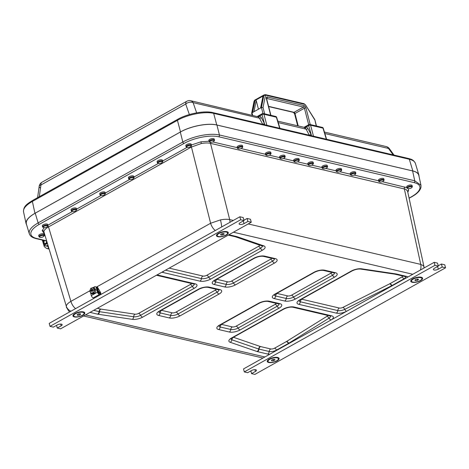 <?xml version="1.0" encoding="UTF-8"?>
<svg xmlns="http://www.w3.org/2000/svg" width="469" height="469" viewBox="0 0 469 469"><rect width="100%" height="100%" fill="white"/><g stroke="black" fill="none" stroke-linecap="round" stroke-linejoin="round"><path stroke-width="0.7" d="M312.958 164.285L313.31 163.781A2.785 1.032 165.5 0 0 313.433 163.323A2.785 1.032 165.5 0 0 310.478 163.019A2.785 1.032 165.5 0 0 308.045 164.719A2.785 1.032 165.5 0 0 308.373 165.059L308.924 165.328A2.269 0.844 -14.5 0 1 310.648 163.663A2.269 0.844 -14.5 0 1 312.958 164.285A2.269 0.844 -14.5 0 1 311.293 165.235A2.269 0.844 -14.5 0 1 309.182 165.416A2.269 0.844 -14.5 0 1 308.924 165.328M308.045 164.719L307.775 163.675A2.785 1.032 -14.5 0 1 309.405 162.239A2.785 1.032 -14.5 0 1 312.518 161.834A2.785 1.032 -14.5 0 1 313.163 162.286L313.433 163.323M327.086 167.603L327.444 167.099A2.785 1.032 165.5 0 0 327.561 166.636A2.785 1.032 165.5 0 0 324.612 166.337A2.785 1.032 165.5 0 0 322.174 168.031A2.785 1.032 165.5 0 0 322.502 168.371L323.059 168.641A2.269 0.844 -14.5 0 1 324.777 166.982A2.269 0.844 -14.5 0 1 327.086 167.603A2.269 0.844 -14.5 0 1 325.422 168.547A2.269 0.844 -14.5 0 1 323.317 168.729A2.269 0.844 -14.5 0 1 323.059 168.641M322.174 168.031L321.904 166.993A2.785 1.032 -14.5 0 1 323.54 165.551A2.785 1.032 -14.5 0 1 326.653 165.147A2.785 1.032 -14.5 0 1 327.292 165.598L327.561 166.636M341.221 170.915L341.573 170.411A2.785 1.032 165.5 0 0 341.696 169.954A2.785 1.032 165.5 0 0 338.741 169.649A2.785 1.032 165.5 0 0 336.308 171.343A2.785 1.032 165.5 0 0 336.636 171.689L337.188 171.959A2.269 0.844 -14.5 0 1 338.911 170.294A2.269 0.844 -14.5 0 1 341.221 170.915A2.269 0.844 -14.5 0 1 339.556 171.865A2.269 0.844 -14.5 0 1 337.446 172.047A2.269 0.844 -14.5 0 1 337.188 171.959M336.308 171.343L336.039 170.306A2.785 1.032 -14.5 0 1 337.668 168.863A2.785 1.032 -14.5 0 1 340.781 168.465A2.785 1.032 -14.5 0 1 341.426 168.91L341.696 169.954M355.35 174.228L355.701 173.723A2.785 1.032 165.5 0 0 355.824 173.266A2.785 1.032 165.5 0 0 352.876 172.961A2.785 1.032 165.5 0 0 350.437 174.661A2.785 1.032 165.5 0 0 350.765 175.001L351.322 175.271A2.269 0.844 -14.5 0 1 353.04 173.606A2.269 0.844 -14.5 0 1 355.35 174.228A2.269 0.844 -14.5 0 1 353.685 175.177A2.269 0.844 -14.5 0 1 351.58 175.359A2.269 0.844 -14.5 0 1 351.322 175.271M350.437 174.661L350.167 173.618A2.785 1.032 -14.5 0 1 351.803 172.182A2.785 1.032 -14.5 0 1 354.91 171.777A2.785 1.032 -14.5 0 1 355.555 172.223L355.824 173.266M383.613 180.858L383.964 180.354A2.785 1.032 165.5 0 0 384.088 179.891A2.785 1.032 165.5 0 0 381.133 179.592A2.785 1.032 165.5 0 0 378.7 181.286A2.785 1.032 165.5 0 0 379.028 181.626L379.585 181.896A2.269 0.844 -14.5 0 1 381.303 180.237A2.269 0.844 -14.5 0 1 383.613 180.858A2.269 0.844 -14.5 0 1 381.948 181.802A2.269 0.844 -14.5 0 1 379.837 181.984A2.269 0.844 -14.5 0 1 379.585 181.896M378.7 181.286L378.43 180.248A2.785 1.032 -14.5 0 1 380.06 178.806A2.785 1.032 -14.5 0 1 383.173 178.402A2.785 1.032 -14.5 0 1 383.818 178.853L384.088 179.891M411.876 187.483L412.228 186.979A2.785 1.032 165.5 0 0 412.351 186.521A2.785 1.032 165.5 0 0 409.396 186.216A2.785 1.032 165.5 0 0 406.963 187.917A2.785 1.032 165.5 0 0 407.291 188.257L407.842 188.526A2.269 0.844 -14.5 0 1 409.566 186.861A2.269 0.844 -14.5 0 1 411.876 187.483A2.269 0.844 -14.5 0 1 410.211 188.432A2.269 0.844 -14.5 0 1 408.1 188.614A2.269 0.844 -14.5 0 1 407.842 188.526M406.963 187.917L406.693 186.873A2.785 1.032 -14.5 0 1 408.323 185.437A2.785 1.032 -14.5 0 1 411.436 185.032A2.785 1.032 -14.5 0 1 412.081 185.478L412.351 186.521M408.728 196.493A2.785 1.032 165.5 0 0 408.739 196.247A2.785 1.032 165.5 0 0 408.634 196.065M408.423 195.098A2.785 1.032 -14.5 0 1 408.47 195.21L408.739 196.247M43.893 236.218L44.244 235.714A2.785 1.032 165.5 0 0 44.367 235.256A2.785 1.032 165.5 0 0 41.413 234.951A2.785 1.032 165.5 0 0 38.98 236.652A2.785 1.032 165.5 0 0 39.308 236.992L39.859 237.261A2.269 0.844 -14.5 0 1 41.583 235.596A2.269 0.844 -14.5 0 1 43.893 236.218A2.269 0.844 -14.5 0 1 42.228 237.167A2.269 0.844 -14.5 0 1 40.117 237.349A2.269 0.844 -14.5 0 1 39.859 237.261M38.98 236.652L38.71 235.608A2.785 1.032 -14.5 0 1 40.34 234.172A2.785 1.032 -14.5 0 1 43.453 233.767A2.785 1.032 -14.5 0 1 44.098 234.213L44.367 235.256M47.498 226.492L47.856 225.988A2.785 1.032 165.5 0 0 47.979 225.53A2.785 1.032 165.5 0 0 45.024 225.226A2.785 1.032 165.5 0 0 42.591 226.92A2.785 1.032 165.5 0 0 42.919 227.266L43.47 227.529A2.269 0.844 -14.5 0 1 45.188 225.87A2.269 0.844 -14.5 0 1 47.498 226.492A2.269 0.844 -14.5 0 1 45.833 227.436A2.269 0.844 -14.5 0 1 43.728 227.617A2.269 0.844 -14.5 0 1 43.47 227.529M42.591 226.92L42.321 225.882A2.785 1.032 -14.5 0 1 43.951 224.44A2.785 1.032 -14.5 0 1 47.064 224.035A2.785 1.032 -14.5 0 1 47.709 224.487L47.979 225.53M76.201 210.446L76.553 209.942A2.785 1.032 165.5 0 0 76.676 209.485A2.785 1.032 165.5 0 0 73.721 209.18A2.785 1.032 165.5 0 0 71.288 210.874A2.785 1.032 165.5 0 0 71.616 211.22L72.173 211.484A2.269 0.844 -14.5 0 1 73.891 209.825A2.269 0.844 -14.5 0 1 76.201 210.446A2.269 0.844 -14.5 0 1 74.536 211.39A2.269 0.844 -14.5 0 1 72.425 211.572A2.269 0.844 -14.5 0 1 72.173 211.484M71.288 210.874L71.018 209.836A2.785 1.032 -14.5 0 1 72.648 208.394A2.785 1.032 -14.5 0 1 75.761 207.99A2.785 1.032 -14.5 0 1 76.406 208.441L76.676 209.485M104.898 194.401L105.255 193.896A2.785 1.032 165.5 0 0 105.373 193.439A2.785 1.032 165.5 0 0 102.424 193.134A2.785 1.032 165.5 0 0 99.991 194.828A2.785 1.032 165.5 0 0 100.313 195.174L100.87 195.438A2.269 0.844 -14.5 0 1 102.588 193.779A2.269 0.844 -14.5 0 1 104.898 194.401A2.269 0.844 -14.5 0 1 103.233 195.344A2.269 0.844 -14.5 0 1 101.128 195.526A2.269 0.844 -14.5 0 1 100.87 195.438M99.991 194.828L99.721 193.791A2.785 1.032 -14.5 0 1 101.351 192.349A2.785 1.032 -14.5 0 1 104.464 191.944A2.785 1.032 -14.5 0 1 105.109 192.396L105.373 193.439M133.601 178.355L133.952 177.851A2.785 1.032 165.5 0 0 134.075 177.393A2.785 1.032 165.5 0 0 131.121 177.089A2.785 1.032 165.5 0 0 128.688 178.783A2.785 1.032 165.5 0 0 129.016 179.123L129.573 179.393A2.269 0.844 -14.5 0 1 131.291 177.733A2.269 0.844 -14.5 0 1 133.601 178.355A2.269 0.844 -14.5 0 1 131.936 179.299A2.269 0.844 -14.5 0 1 129.825 179.48A2.269 0.844 -14.5 0 1 129.573 179.393M128.688 178.783L128.418 177.745A2.785 1.032 -14.5 0 1 130.048 176.303A2.785 1.032 -14.5 0 1 133.161 175.898A2.785 1.032 -14.5 0 1 133.806 176.35L134.075 177.393M162.297 162.309L162.655 161.805A2.785 1.032 165.5 0 0 162.772 161.348A2.785 1.032 165.5 0 0 159.823 161.043A2.785 1.032 165.5 0 0 157.385 162.737A2.785 1.032 165.5 0 0 157.713 163.077L158.27 163.347A2.269 0.844 -14.5 0 1 159.988 161.688A2.269 0.844 -14.5 0 1 162.297 162.309A2.269 0.844 -14.5 0 1 160.633 163.253A2.269 0.844 -14.5 0 1 158.528 163.435A2.269 0.844 -14.5 0 1 158.27 163.347M157.385 162.737L157.121 161.699A2.785 1.032 -14.5 0 1 158.751 160.257A2.785 1.032 -14.5 0 1 161.864 159.853A2.785 1.032 -14.5 0 1 162.503 160.304L162.772 161.348M191 146.264L191.352 145.759A2.785 1.032 165.5 0 0 191.475 145.302A2.785 1.032 165.5 0 0 188.52 144.997A2.785 1.032 165.5 0 0 186.087 146.691A2.785 1.032 165.5 0 0 186.416 147.032L186.967 147.301A2.269 0.844 -14.5 0 1 188.69 145.642A2.269 0.844 -14.5 0 1 191 146.264A2.269 0.844 -14.5 0 1 189.335 147.207A2.269 0.844 -14.5 0 1 187.225 147.389A2.269 0.844 -14.5 0 1 186.967 147.301M186.087 146.691L185.818 145.654A2.785 1.032 -14.5 0 1 187.448 144.212A2.785 1.032 -14.5 0 1 190.561 143.807A2.785 1.032 -14.5 0 1 191.205 144.259L191.475 145.302M214.04 141.093L214.392 140.589A2.785 1.032 165.5 0 0 214.515 140.125A2.785 1.032 165.5 0 0 211.56 139.826A2.785 1.032 165.5 0 0 209.127 141.521A2.785 1.032 165.5 0 0 209.455 141.861L210.012 142.13A2.269 0.844 -14.5 0 1 211.73 140.471A2.269 0.844 -14.5 0 1 214.04 141.093A2.269 0.844 -14.5 0 1 212.375 142.037A2.269 0.844 -14.5 0 1 210.264 142.218A2.269 0.844 -14.5 0 1 210.012 142.13M209.127 141.521L208.857 140.483A2.785 1.032 -14.5 0 1 210.487 139.041A2.785 1.032 -14.5 0 1 213.6 138.636A2.785 1.032 -14.5 0 1 214.245 139.088L214.515 140.125M242.303 147.717L242.655 147.213A2.785 1.032 165.5 0 0 242.778 146.756A2.785 1.032 165.5 0 0 239.823 146.451A2.785 1.032 165.5 0 0 237.39 148.151A2.785 1.032 165.5 0 0 237.719 148.491L238.27 148.761A2.269 0.844 -14.5 0 1 239.993 147.096A2.269 0.844 -14.5 0 1 242.303 147.717A2.269 0.844 -14.5 0 1 240.638 148.667A2.269 0.844 -14.5 0 1 238.528 148.849A2.269 0.844 -14.5 0 1 238.27 148.761M237.39 148.151L237.121 147.108A2.785 1.032 -14.5 0 1 238.75 145.671A2.785 1.032 -14.5 0 1 241.863 145.267A2.785 1.032 -14.5 0 1 242.508 145.712L242.778 146.756M270.56 154.348L270.918 153.844A2.785 1.032 165.5 0 0 271.041 153.381A2.785 1.032 165.5 0 0 268.086 153.082A2.785 1.032 165.5 0 0 265.653 154.776A2.785 1.032 165.5 0 0 265.982 155.116L266.533 155.386A2.269 0.844 -14.5 0 1 268.25 153.726A2.269 0.844 -14.5 0 1 270.56 154.348A2.269 0.844 -14.5 0 1 268.895 155.292A2.269 0.844 -14.5 0 1 266.791 155.474A2.269 0.844 -14.5 0 1 266.533 155.386M265.653 154.776L265.384 153.738A2.785 1.032 -14.5 0 1 267.013 152.296A2.785 1.032 -14.5 0 1 270.126 151.892A2.785 1.032 -14.5 0 1 270.771 152.343L271.041 153.381M284.695 157.66L285.046 157.156A2.785 1.032 165.5 0 0 285.17 156.699A2.785 1.032 165.5 0 0 282.215 156.394A2.785 1.032 165.5 0 0 279.782 158.088A2.785 1.032 165.5 0 0 280.11 158.434L280.667 158.704A2.269 0.844 -14.5 0 1 282.385 157.039A2.269 0.844 -14.5 0 1 284.695 157.66A2.269 0.844 -14.5 0 1 283.03 158.61A2.269 0.844 -14.5 0 1 280.925 158.792A2.269 0.844 -14.5 0 1 280.667 158.704M279.782 158.088L279.512 157.051A2.785 1.032 -14.5 0 1 281.142 155.608A2.785 1.032 -14.5 0 1 284.255 155.21A2.785 1.032 -14.5 0 1 284.9 155.655L285.17 156.699M298.823 160.973L299.181 160.468A2.785 1.032 165.5 0 0 299.298 160.011A2.785 1.032 165.5 0 0 296.349 159.706A2.785 1.032 165.5 0 0 293.911 161.406A2.785 1.032 165.5 0 0 294.239 161.746L294.796 162.016A2.269 0.844 -14.5 0 1 296.514 160.351A2.269 0.844 -14.5 0 1 298.823 160.973A2.269 0.844 -14.5 0 1 297.158 161.922A2.269 0.844 -14.5 0 1 295.054 162.104A2.269 0.844 -14.5 0 1 294.796 162.016M293.911 161.406L293.647 160.363A2.785 1.032 -14.5 0 1 295.277 158.927A2.785 1.032 -14.5 0 1 298.39 158.522A2.785 1.032 -14.5 0 1 299.034 158.968L299.298 160.011M45.153 243.851L45.141 244.419A0.416 0.317 103.2 0 1 44.643 244.83A3.142 2.386 103.2 0 1 44.045 240.474M47.205 243.54A2.058 1.559 103.2 0 1 45.757 244.103A2.058 1.559 103.2 0 1 45.399 243.956L45.387 244.478A0.416 0.317 103.2 0 1 44.889 244.888L44.813 244.871M43.711 240.398A3.893 2.955 -76.8 0 0 43.605 244.396A3.893 2.955 -76.8 0 0 45.335 245.891A3.893 2.955 -76.8 0 0 47.703 245.193M45.335 245.891L45.903 246.026A3.893 2.955 -76.8 0 0 47.838 245.65M47.135 243.61A1.946 1.477 103.2 0 1 45.886 244.021A1.946 1.477 103.2 0 1 45.716 243.962M44.502 240.579A1.946 1.477 -76.8 0 0 44.156 241.136A1.946 1.477 -76.8 0 0 45.001 243.816L45.534 243.939A1.946 1.477 -76.8 0 0 47.088 243.153M45.001 243.816A1.946 1.477 -76.8 0 0 46.847 242.403A1.946 1.477 -76.8 0 0 46.853 242.379M46.519 241.271A1.671 1.266 103.2 0 1 45.083 243.528A1.671 1.266 103.2 0 1 44.168 241.207A1.671 1.266 103.2 0 1 44.584 240.597M271.592 360.139L271.786 360.872L271.434 360.227L272.852 359.436L274.623 359.289L274.975 359.934L273.556 360.725L273.21 359.406M273.556 360.725L271.786 360.872M276.599 360.878A5.347 1.987 -14.5 0 1 271.264 362.402A5.347 1.987 -14.5 0 1 268.028 361.417A5.347 1.987 -14.5 0 1 272.706 358.158A5.347 1.987 -14.5 0 1 278.381 358.744A5.347 1.987 -14.5 0 1 276.599 360.878M268.028 361.417L267.822 360.626A5.347 1.987 -14.5 0 1 267.858 360.104M277.888 357.513A5.347 1.987 -14.5 0 1 278.176 357.947L278.381 358.744M417.762 279.014L418.571 279.495L417.51 280.339L415.64 280.691L414.831 280.21L415.892 279.366L417.762 279.014M417.193 279.119L417.51 280.339M415.399 279.759L415.64 280.691M412.011 281.769A5.347 1.987 -14.5 0 1 411.524 281.189A5.347 1.987 -14.5 0 1 416.202 277.929A5.347 1.987 -14.5 0 1 421.877 278.516A5.347 1.987 -14.5 0 1 418.096 281.511A5.347 1.987 -14.5 0 1 412.011 281.769M411.524 281.189L411.319 280.398A5.347 1.987 -14.5 0 1 411.36 279.876M421.391 277.285A5.347 1.987 -14.5 0 1 421.672 277.718L421.877 278.516M220.788 234.348L220.981 235.08L220.629 234.436L222.048 233.644L223.819 233.492L224.17 234.142L222.752 234.934L222.406 233.615M222.752 234.934L220.981 235.08M225.794 235.086A5.347 1.987 -14.5 0 1 220.459 236.611A5.347 1.987 -14.5 0 1 217.223 235.626A5.347 1.987 -14.5 0 1 221.901 232.366A5.347 1.987 -14.5 0 1 227.576 232.946A5.347 1.987 -14.5 0 1 225.794 235.086M217.223 235.626L217.018 234.834A5.347 1.987 -14.5 0 1 217.053 234.312M227.084 231.721A5.347 1.987 -14.5 0 1 227.371 232.155L227.576 232.946M77.291 314.576L77.479 315.309L77.133 314.664L78.552 313.872L80.322 313.72L80.674 314.371L79.249 315.162L78.909 313.843M79.249 315.162L77.479 315.309M82.298 315.315A5.347 1.987 -14.5 0 1 76.963 316.839A5.347 1.987 -14.5 0 1 73.727 315.854A5.347 1.987 -14.5 0 1 78.405 312.594A5.347 1.987 -14.5 0 1 84.08 313.175A5.347 1.987 -14.5 0 1 82.298 315.315M73.727 315.854L73.516 315.062A5.347 1.987 -14.5 0 1 73.557 314.541M83.588 311.949A5.347 1.987 -14.5 0 1 83.875 312.383L84.08 313.175M91.777 288.84L91.678 289.244L91.777 288.84M91.895 288.863L91.877 289.267M92.469 289.391L92.516 289.76L91.174 290.194L91.185 289.813L92.469 289.391M92.61 289.414L92.657 289.789L91.256 290.194M90.728 291.132L90.681 290.757L93.225 289.936L93.208 290.311L92.117 290.674L92.076 292.058L91.818 290.768L90.752 291.138M93.278 289.959L93.349 290.34L92.117 290.674M92.258 290.698L92.153 292.052M91.83 290.844L90.869 291.161M93.196 287.526L94.773 289.789L93.876 292.867L91.408 293.682L89.837 291.425L90.734 288.347L93.196 287.526L94.38 287.767L95.952 290.024L94.773 289.789M94.093 289.895A2.615 2.005 -78.7 0 0 90.804 288.722A2.615 2.005 -78.7 0 0 91.355 293.066A2.615 2.005 -78.7 0 0 94.093 289.895M91.408 293.682L92.592 293.916L95.06 293.102L95.952 290.024M93.876 292.867L95.06 293.102M96.772 287.263L94.978 286.582L96.772 287.263L98.162 292.287A1.114 0.598 -119.2 0 0 98.302 292.638L98.912 293.342A1.114 0.598 -119.2 0 0 99.141 293.43L100.196 293.658L100.454 294.714M96.075 287.128L97.464 292.146A2.228 1.19 60.8 0 0 99.416 294.432L100.466 294.643M94.48 298.05L93.267 297.874A2.228 1.19 -119.2 0 1 91.314 295.587L90.464 292.521M93.261 287.544L94.978 286.582M97.294 289.15L97.435 287.081L100.548 292.433L100.941 294.034A0.557 0.299 60.8 0 0 100.753 293.928L100.237 293.823M96.819 287.421L97.276 287.163M263.496 95.248L255.47 99.721A2.503 1.343 60.8 0 1 255.611 99.657L255.968 99.991L255.611 99.657L255.968 99.991L262.986 96.063M264.674 113.867L263.033 107.524L261.432 107.536L252.615 112.46L255.036 100.401L254.421 100.747A2.503 1.343 -119.2 0 1 254.855 100.061L255.47 99.721A2.503 1.343 60.8 0 0 255.036 100.401A0.832 0.598 11.3 0 1 256.203 100.559A1.671 0.897 -119.2 0 1 256.209 100.524L255.968 99.991M252.615 112.46L251.66 113.205L252.111 115.11M316.475 126.014L314.822 119.63L316.253 125.962M256.209 100.524L258.454 109.201M244.003 220.553L243.229 217.552L239.876 216.766L49.227 323.352L50.001 326.354L240.65 219.768L244.003 220.553L240.11 222.728A3.06 1.137 165.5 0 0 239.09 223.953A3.06 1.137 165.5 0 0 240.943 224.516A3.06 1.137 165.5 0 0 243.997 223.643L247.89 221.462L251.249 222.247L60.601 328.839L57.241 328.054L61.14 325.873A3.06 1.137 165.5 0 0 62.16 324.654A3.06 1.137 165.5 0 0 60.308 324.091A3.06 1.137 165.5 0 0 57.253 324.964L53.36 327.139L50.001 326.354M251.249 222.247L250.469 219.252L247.116 218.46L243.927 220.242M82.761 315.326A6.12 2.275 -14.5 0 1 75.573 317.091A6.12 2.275 -14.5 0 1 73.217 314.939A6.12 2.275 -14.5 0 1 78.305 312.219A6.12 2.275 -14.5 0 1 84.08 312.131A6.12 2.275 -14.5 0 1 82.761 315.326M226.257 235.098A6.12 2.275 -14.5 0 1 219.076 236.863A6.12 2.275 -14.5 0 1 216.713 234.711A6.12 2.275 -14.5 0 1 221.808 231.991A6.12 2.275 -14.5 0 1 227.576 231.903A6.12 2.275 -14.5 0 1 226.257 235.098M239.876 216.766L240.65 219.768M247.116 218.46L247.89 221.462M56.55 325.357L57.241 328.054M407.948 276.991L346.099 311.568A7.885 2.925 -14.5 0 1 336.308 313.128L298.853 304.346A7.885 2.925 -14.5 0 1 299.656 299.926L351.392 271A7.885 2.925 -14.5 0 1 361.652 268.819L395.842 273.908A7.885 2.925 -14.5 0 1 396.393 274.007L406.594 276.405A7.885 2.925 -14.5 0 1 407.948 276.991L412.802 274.277L233.427 232.214M331.601 319.676L269.757 354.253A7.885 2.925 -14.5 0 1 267.717 354.048L257.516 351.656A7.885 2.925 -14.5 0 1 257.024 351.516L230.226 342.3A7.885 2.925 -14.5 0 1 231.516 338.02L283.253 309.094A7.885 2.925 -14.5 0 1 294.069 307.019L331.524 315.801A7.885 2.925 -14.5 0 1 331.601 319.676L346.099 311.568M438.31 266.116L434.411 268.291A3.06 1.137 165.5 0 0 433.391 269.517A3.06 1.137 165.5 0 0 435.244 270.08A3.06 1.137 165.5 0 0 438.298 269.206L442.197 267.025L445.55 267.817L254.902 374.403L251.548 373.617L255.441 371.442A3.06 1.137 165.5 0 0 256.461 370.217A3.06 1.137 165.5 0 0 254.608 369.654A3.06 1.137 165.5 0 0 251.554 370.528L247.661 372.708L244.302 371.917L434.951 265.331L438.31 266.116L437.53 263.115L434.177 262.329L412.802 274.277M445.55 267.817L444.776 264.815L441.417 264.024L438.228 265.812M85.522 314.904L264.897 356.968L243.528 368.915L244.302 371.917M412.79 278.844A6.12 2.275 -14.5 0 1 421.883 277.466A6.12 2.275 -14.5 0 1 417.246 281.951A6.12 2.275 -14.5 0 1 411.014 280.28A6.12 2.275 -14.5 0 1 412.79 278.844M269.294 359.072A6.12 2.275 -14.5 0 1 278.381 357.695A6.12 2.275 -14.5 0 1 273.749 362.179A6.12 2.275 -14.5 0 1 267.518 360.509A6.12 2.275 -14.5 0 1 269.294 359.072M250.851 370.92L251.548 373.617M434.177 262.329L434.951 265.331M264.897 356.968L269.757 354.253M441.417 264.024L442.197 267.025M35.222 213.178C28.574 217.024 25.625 220.623 26.358 223.977L29.283 233.703L29.195 231.85C29.828 228.919 32.812 225.935 38.141 222.892L182.81 142.013C188.28 139.017 194.571 136.819 201.688 135.412C208.787 134.093 214.702 133.946 219.433 134.984L414.743 180.788L420.957 185.255L418.811 175.383C418.307 173.296 416.238 171.806 412.603 170.927L216.93 125.041C208.089 122.79 190.631 126.138 180.307 132.065L35.222 213.178L38.141 222.892A1.389 0.745 -119.2 0 0 39.337 224.317C34.284 227.195 31.458 230.021 30.86 232.794C30.456 235.526 32.425 237.437 36.758 238.51L46.367 240.767M26.669 225.014L26.112 223.713C25.643 220.453 28.586 216.983 34.952 213.307L180.512 131.924C190.736 126.061 208.007 122.749 216.76 124.971L412.837 170.956C416.261 171.783 418.289 173.161 418.911 175.084L419.057 176.502M32.59 200.456C27.354 203.822 23.327 206.038 23.532 211.824L23.532 211.824C23.057 208.558 26.006 205.094 32.373 201.43L177.429 120.328C187.647 114.448 204.918 111.135 213.676 113.375L409.32 159.255C412.743 160.081 414.766 161.453 415.387 163.376L415.393 163.376C413.418 159.372 410.938 159.267 408.622 158.51L408.622 158.51A1.389 1.055 103.2 0 1 409.32 159.255L412.837 170.956M324.87 133.53L388.514 148.456A5.564 1.624 -35.9 0 1 389.393 148.702L389.393 148.702A5.564 5.564 0 0 0 386.157 146.545A5.564 4.221 103.2 0 1 388.514 148.456L393.169 154.887M190.742 100.724A5.564 5.564 0 0 0 186.756 101.281A5.564 2.984 60.8 0 0 185.724 104.042A5.564 3.734 -19.1 0 1 193.099 102.629A5.564 4.221 -76.8 0 0 190.742 100.724L258.349 116.845A1.389 0.885 126.4 0 0 259.855 115.866L257.422 116.359M258.349 116.845L259.48 118.194A1.389 0.721 152.2 0 0 261.274 117.561L259.855 115.866L262.036 114.647A1.389 0.563 -14.9 0 1 263.947 114.284A1.389 1.055 -76.8 0 0 263.25 113.533A1.389 1.389 0 0 0 262.253 113.674A1.389 0.745 60.8 0 0 262.036 114.647L264.381 123.453L261.274 117.561M196.64 112.841L193.099 102.629L259.48 118.194L262.581 124.092A1.389 0.721 152.2 0 0 264.381 123.453L264.915 124.807M277.795 121.137L304.094 127.304L306.11 129.133L309.218 135.031A1.389 0.721 152.2 0 0 311.011 134.392L307.91 128.494L306.486 126.806L304.053 127.298M266.867 125.264L263.947 114.284L276.358 117.191A1.389 0.51 -16.7 0 1 276.675 117.397A1.389 1.389 0 0 0 275.661 116.441A1.389 1.055 103.2 0 1 276.358 117.191L279.688 128.272M304.985 127.779A1.389 0.885 126.4 0 0 306.486 126.806L308.672 125.581A1.389 0.563 -14.9 0 1 310.578 125.217A1.389 1.055 -76.8 0 0 309.88 124.467A1.389 1.389 0 0 0 308.883 124.607A1.389 0.745 60.8 0 0 308.672 125.581L311.545 135.746M313.497 136.203L310.578 125.217L322.989 128.125A1.389 0.51 -16.7 0 1 323.305 128.33A1.389 1.389 0 0 0 322.291 127.38A1.389 1.055 103.2 0 1 322.989 128.125L326.324 139.211M40.393 188.005A5.564 2.239 7.9 0 1 39.179 186.322L39.179 186.322A5.564 2.239 7.9 0 1 40.938 184.991A5.564 2.984 -119.2 0 1 41.97 182.23A5.564 5.564 0 0 0 39.179 186.322L37.596 197.654M420.429 270.015A8.348 6.326 -76.8 0 0 420.728 264.393L423.343 265.683L423.982 266.791L407.561 191.112L405.849 189.312L210.517 143.356C208.048 142.799 204.965 142.869 201.265 143.555L191.44 147.014L48.512 226.92C45.733 228.497 44.174 230.044 43.846 231.569L66.27 306.099C66.604 304.574 68.146 302.997 70.907 301.362L89.925 290.727M75.585 308.614A8.348 4.473 -119.2 0 1 70.907 301.362L48.512 226.92A1.389 0.745 60.8 0 0 47.92 225.882M215.294 230.508A8.348 4.473 -119.2 0 1 210.616 223.25L220.471 219.891C224.164 219.199 227.242 219.099 229.693 219.592L233.298 220.442M229.927 222.324A8.348 6.326 -76.8 0 0 229.693 219.592L210.517 143.356A1.389 1.055 103.2 0 1 210.622 142.271M424.152 267.928L423.982 266.791L423.988 267.617M48.682 248.447L46.929 248.558L48.852 249.01M97.359 287.116L98.302 290.739L97.757 290.809M100.337 294.163L100.753 293.928L98.302 290.739L98.859 292.744L100.008 292.984L100.548 292.433M98.76 293.301A0.557 0.416 101.9 0 0 98.859 292.744L98.343 292.803M91.314 295.587L97.464 292.146M99.416 294.432L93.267 297.874M263.033 107.524L265.407 95.682A1.389 0.745 -119.2 0 1 266.005 95.266A1.114 0.844 103.2 0 0 265.436 94.644L263.672 95.137L262.968 96.151A0.832 0.598 11.3 0 1 263.232 95.817A2.503 1.343 -119.2 0 1 263.672 95.137A2.503 1.343 -119.2 0 1 263.812 95.072M260.817 107.876L263.232 95.817L263.848 95.471L261.432 107.536L262.974 113.498M253.969 111.704L256.203 100.559M252.633 115.233L252.005 112.806L254.421 100.747A1.114 0.797 11.3 0 0 254.063 101.193L254.855 100.061M264.287 94.791A2.503 1.343 60.8 0 0 263.848 95.471A1.114 0.797 -168.7 0 1 265.407 95.682M270.906 115.327L266.632 98.824A1.114 0.41 165.5 0 0 266.38 98.642L270.677 115.274M266.58 98.42A1.114 0.598 -119.2 0 1 266.714 98.431L303.455 107.049A1.114 0.844 -76.8 0 0 304.012 105.589L267.271 96.977A1.114 0.844 103.2 0 1 266.714 98.431L266.58 98.508M267.271 96.977A2.228 1.196 60.8 0 0 266.38 98.642M298.202 125.921L294.989 113.486A1.114 0.41 165.5 0 0 294.62 113.932L293.512 112.402A1.114 0.844 -76.8 0 0 294.022 112.32L268.585 106.357M310.244 124.555L305.946 107.923A1.114 0.41 165.5 0 0 304.416 108.216L294.989 113.486A1.114 0.598 60.8 0 0 294.022 112.32L303.455 107.049A1.114 0.598 -119.2 0 1 304.416 108.216L308.684 124.719M305.946 107.923A2.228 1.196 60.8 0 0 304.012 105.589M314.822 119.63L305.53 104.927L314.611 119.618M266.005 95.266L304.51 104.294A1.114 0.844 -76.8 0 0 303.941 103.672L305.53 104.927M304.51 104.294A1.389 0.745 -119.2 0 1 305.413 105.062M243.3 220.946L243.997 223.643M60.677 324.079L61.14 325.873M254.978 369.642L255.441 371.442M437.6 266.509L438.298 269.206M157.039 274.922A7.885 2.925 -14.5 0 1 157.69 275.039L195.151 283.821A7.885 2.925 -14.5 0 1 194.348 288.242L142.605 317.167A7.885 2.925 -14.5 0 1 132.346 319.348L98.156 314.259A7.885 2.925 -14.5 0 1 97.605 314.154L90.036 312.383M228.913 234.734L236.487 236.511A7.885 2.925 -14.5 0 1 236.974 236.652L263.771 245.867A7.885 2.925 -14.5 0 1 262.482 250.147L210.745 279.073A7.885 2.925 -14.5 0 1 199.935 281.148L162.479 272.366A7.885 2.925 -14.5 0 1 161.911 272.196M214.866 280.04L253.899 258.22A7.885 2.925 -14.5 0 1 264.709 256.144L275.309 258.63A7.885 2.925 -14.5 0 1 274.506 263.05L235.473 284.871A7.885 2.925 -14.5 0 1 224.663 286.946L214.063 284.46A7.885 2.925 -14.5 0 1 214.866 280.04A2.785 1.489 60.8 0 0 215.576 279.97L254.608 258.143A2.785 1.489 60.8 0 1 253.899 258.22M159.437 311.029L198.469 289.209A7.885 2.925 -14.5 0 1 209.28 287.134L219.879 289.619A7.885 2.925 -14.5 0 1 219.076 294.04L180.043 315.866A7.885 2.925 -14.5 0 1 169.233 317.935L158.633 315.449A7.885 2.925 -14.5 0 1 159.437 311.029A2.785 1.489 60.8 0 0 160.146 310.959L158.88 311.686M274.922 294.122L313.954 272.301A7.885 2.925 -14.5 0 1 324.771 270.226L335.364 272.712A7.885 2.925 -14.5 0 1 334.561 277.132L295.529 298.958A7.885 2.925 -14.5 0 1 284.718 301.028L274.119 298.542A7.885 2.925 -14.5 0 1 274.922 294.122A2.785 1.489 60.8 0 0 275.637 294.051L274.371 294.778M219.492 325.117L258.525 303.291A7.885 2.925 -14.5 0 1 269.335 301.221L279.934 303.707A7.885 2.925 -14.5 0 1 279.131 308.127L240.099 329.947A7.885 2.925 -14.5 0 1 229.288 332.023L218.689 329.537A7.885 2.925 -14.5 0 1 219.492 325.117A2.785 1.489 60.8 0 0 220.201 325.04L259.234 303.22A2.785 1.489 60.8 0 1 258.525 303.291M177.687 119.331A1.389 0.745 60.8 0 0 177.645 119.355A1.389 0.745 60.8 0 0 177.429 120.328L180.512 131.924M34.952 213.307L32.373 201.43A1.389 0.745 60.8 0 1 32.59 200.451L177.645 119.355C186.979 113.885 204.197 110.326 212.979 112.63A1.389 1.055 103.2 0 1 212.979 112.63A1.389 1.055 103.2 0 1 213.676 113.375L216.76 124.971M212.914 112.619A1.389 1.055 103.2 0 1 212.973 112.63L408.622 158.51M278.234 122.597L306.11 129.133A1.389 0.721 152.2 0 0 307.91 128.494M262.605 113.639A1.389 0.745 60.8 0 0 262.253 113.674L257.458 116.353M309.241 124.572A1.389 0.745 60.8 0 0 308.883 124.607L304.088 127.287M39.308 196.693L40.938 184.991L185.724 104.042L189.37 114.553M409.074 198.1L411.454 196.775C416.507 193.896 419.333 191.071 419.931 188.298C420.335 185.56 418.366 183.655 414.033 182.576A1.389 1.055 -76.8 0 0 414.743 180.788L412.603 170.927M216.93 125.041L219.433 134.984A1.389 1.055 -76.8 0 1 218.724 136.778C214.233 135.787 208.629 135.916 201.899 137.165C195.157 138.502 189.189 140.589 184.006 143.438A1.389 0.745 -119.2 0 1 182.81 142.013L180.307 132.065M43.136 240.263L43.412 241.183M44.924 245.75L48.049 246.348M44.162 245.205A1.671 0.61 163.3 0 0 43.992 245.609L43.652 244.49M29.283 233.703C29.987 235.696 31.587 237.132 34.085 238.012L36.119 238.615A1.389 1.055 -76.8 0 0 36.758 238.51M44.203 233.568L42.187 230.619A1.389 1.272 -169.7 0 1 43.846 231.569M42.187 230.619L44.168 227.676M191.393 144.98L201.054 141.796L201.265 143.555M201.054 141.796L209.051 141.233M408.13 188.62L408.605 190.467A1.389 1.272 10.3 0 0 407.602 191.305M408.605 190.467L407.79 192.167M66.27 306.099A8.348 7.639 10.3 0 0 70.966 311.199M220.471 219.891A8.348 1.313 79.1 0 1 221.708 226.92M96.426 287.092L210.616 223.25L191.44 147.014A1.389 0.745 60.8 0 0 191.041 146.199M100.941 294.034L100.384 294.344M414.033 182.576L218.724 136.778M184.006 143.438L39.337 224.317M47.885 225.179L72.29 211.537M76.588 209.133L100.987 195.491M105.285 193.087L129.69 179.445M133.982 177.042L158.387 163.4M162.684 160.996L187.084 147.354M212.733 141.919L237.267 147.671M240.996 148.544L265.53 154.295M269.259 155.175L279.659 157.613M283.387 158.487L293.787 160.926M297.522 161.799L307.922 164.238M311.651 165.111L322.051 167.55M325.785 168.43L336.185 170.868M339.914 171.742L350.314 174.181M354.048 175.054L378.577 180.805M382.305 181.685L406.899 187.67M248.224 223.942L420.728 264.393L404.325 188.802A1.389 1.055 103.2 0 1 405.034 187.014M47.809 246.483A1.671 0.897 60.8 0 0 48.436 247.638M411.454 196.775A1.389 0.745 60.8 0 0 411.805 196.734L409.109 198.246M97.347 308.291L100.589 309.053A2.785 1.032 165.5 0 0 100.782 309.089L134.972 314.177A2.785 1.032 165.5 0 0 138.595 313.409L190.332 284.484A2.785 1.032 165.5 0 0 191.27 283.423M161.371 310.273A2.785 1.032 165.5 0 0 161.612 310.349L172.211 312.835A2.785 1.032 165.5 0 0 176.027 312.102L215.06 290.282A2.785 1.032 165.5 0 0 215.998 289.221M216.801 279.284A2.785 1.032 165.5 0 0 217.047 279.36L227.647 281.846A2.785 1.032 165.5 0 0 231.457 281.113L270.49 259.293A2.785 1.032 165.5 0 0 271.428 258.226M169.18 268.133L202.913 276.048A2.785 1.032 165.5 0 0 206.729 275.315L258.466 246.389A2.785 1.032 165.5 0 0 258.923 244.877L235.204 236.716A2.785 2.111 -76.8 0 0 236.487 236.511M301.59 299.163A2.785 1.032 165.5 0 0 301.831 299.24L339.286 308.027A2.785 1.032 165.5 0 0 342.921 307.388L389.716 283.798A2.785 1.032 165.5 0 0 389.897 283.704L401.775 277.062A2.785 1.032 165.5 0 0 402.713 276.001M276.862 293.365A2.785 1.032 165.5 0 0 277.103 293.442L287.702 295.927A2.785 1.032 165.5 0 0 291.519 295.194L330.551 273.374A2.785 1.032 165.5 0 0 331.483 272.313M221.427 324.36A2.785 1.032 165.5 0 0 221.673 324.431L232.272 326.916A2.785 1.032 165.5 0 0 236.089 326.19L275.115 304.363A2.785 1.032 165.5 0 0 276.053 303.302M233.451 337.258A2.785 1.032 165.5 0 0 233.521 337.287L260.324 346.503A2.785 1.032 165.5 0 0 260.494 346.55L270.701 348.948A2.785 1.032 165.5 0 0 274.517 348.215L286.389 341.573A2.785 1.032 165.5 0 0 286.559 341.473L326.875 316.364A2.785 1.032 165.5 0 0 327.643 315.403M301.831 299.24A2.785 2.111 -76.8 0 0 300.342 301.79L337.797 310.578A5.335 1.982 165.5 0 0 344.762 309.358L391.556 285.768A5.335 1.982 165.5 0 0 391.908 285.58L403.786 278.944A5.335 1.982 165.5 0 0 405.503 276.663M299.087 300.77A5.335 1.982 165.5 0 0 300.342 301.79A2.785 2.111 -76.8 0 1 298.853 304.346M339.286 308.027A2.785 2.111 -76.8 0 0 337.797 310.578A2.785 2.111 -76.8 0 1 336.308 313.128M342.921 307.388A2.785 1.307 -116.8 0 1 344.762 309.358A2.785 1.307 -116.8 0 0 346.556 311.316M389.716 283.798A2.785 1.307 -116.8 0 1 391.556 285.768A2.785 1.307 -116.8 0 0 391.715 286.067M389.897 283.704A2.785 1.489 -119.2 0 1 391.908 285.58A2.785 1.489 60.8 0 0 392.072 285.867M403.95 279.231A2.785 1.489 60.8 0 1 403.786 278.944A2.785 1.489 60.8 0 0 401.775 277.062M326.875 316.364A2.785 1.665 -121.9 0 1 329.039 318.152A5.335 1.982 165.5 0 0 330.434 316.065M233.521 337.287A2.785 2.251 -71 0 0 231.874 339.791L258.677 349.012A5.335 1.982 165.5 0 0 259.005 349.106L269.206 351.498A5.335 1.982 165.5 0 0 276.522 350.091L288.4 343.455A5.335 1.982 165.5 0 0 288.722 343.261L329.039 318.152A2.785 1.665 58.1 0 0 331.149 319.928M288.904 343.548A2.785 1.665 58.1 0 1 288.722 343.261A2.785 1.665 58.1 0 0 286.559 341.473M288.564 343.742A2.785 1.489 60.8 0 1 288.4 343.455A2.785 1.489 60.8 0 0 286.389 341.573M276.687 350.378A2.785 1.489 60.8 0 1 276.522 350.091A2.785 1.489 60.8 0 0 274.517 348.215M267.717 354.048A2.785 2.111 -76.8 0 0 269.206 351.498A2.785 2.111 103.2 0 1 270.701 348.948M257.516 351.656A2.785 2.111 -76.8 0 0 259.005 349.106A2.785 2.111 103.2 0 1 260.494 346.55M230.947 338.864A5.335 1.982 165.5 0 0 231.874 339.791A2.785 2.251 -71 0 1 230.226 342.3M257.024 351.516A2.785 2.251 -71 0 0 258.677 349.012A2.785 2.251 109 0 1 260.324 346.503M221.673 324.431A2.785 2.111 -76.8 0 0 220.178 326.987L230.777 329.473A5.335 1.982 165.5 0 0 238.094 328.066L277.126 306.245A5.335 1.982 165.5 0 0 278.844 303.965M218.923 325.961A5.335 1.982 165.5 0 0 220.178 326.987A2.785 2.111 -76.8 0 1 218.689 329.537M232.272 326.916A2.785 2.111 -76.8 0 0 230.777 329.473A2.785 2.111 -76.8 0 1 229.288 332.023M236.089 326.19A2.785 1.489 -119.2 0 1 238.094 328.066A2.785 1.489 60.8 0 0 240.099 329.947M279.131 308.127A2.785 1.489 60.8 0 1 277.126 306.245A2.785 1.489 60.8 0 0 275.115 304.363M277.103 293.442A2.785 2.111 -76.8 0 0 275.614 295.992L286.207 298.477A5.335 1.982 165.5 0 0 293.524 297.076L332.556 275.256A5.335 1.982 165.5 0 0 334.274 272.976M274.353 294.972A5.335 1.982 165.5 0 0 275.614 295.992A2.785 2.111 -76.8 0 1 274.119 298.542M287.702 295.927A2.785 2.111 -76.8 0 0 286.207 298.477A2.785 2.111 -76.8 0 1 284.718 301.028M291.519 295.194A2.785 1.489 -119.2 0 1 293.524 297.076A2.785 1.489 60.8 0 0 295.529 298.958M334.561 277.132A2.785 1.489 60.8 0 1 332.556 275.256A2.785 1.489 60.8 0 0 330.551 273.374M270.49 259.293A2.785 1.489 -119.2 0 1 272.501 261.169A5.335 1.982 165.5 0 0 274.218 258.888M214.298 280.89A5.335 1.982 165.5 0 0 215.552 281.91L226.152 284.396A5.335 1.982 165.5 0 0 233.468 282.995L272.501 261.169A2.785 1.489 60.8 0 0 274.506 263.05M235.473 284.871A2.785 1.489 60.8 0 1 233.468 282.995A2.785 1.489 60.8 0 0 231.457 281.113M224.663 286.946A2.785 2.111 -76.8 0 0 226.152 284.396A2.785 2.111 103.2 0 1 227.647 281.846M214.063 284.46A2.785 2.111 -76.8 0 0 215.552 281.91A2.785 2.111 103.2 0 1 217.047 279.36M215.06 290.282A2.785 1.489 -119.2 0 1 217.065 292.164A5.335 1.982 165.5 0 0 218.788 289.883M158.868 311.879A5.335 1.982 165.5 0 0 160.122 312.899L170.722 315.385A5.335 1.982 165.5 0 0 178.038 313.984L217.065 292.164A2.785 1.489 60.8 0 0 219.076 294.04M180.043 315.866A2.785 1.489 60.8 0 1 178.038 313.984A2.785 1.489 60.8 0 0 176.027 312.102M169.233 317.935A2.785 2.111 -76.8 0 0 170.722 315.385A2.785 2.111 103.2 0 1 172.211 312.835M158.633 315.449A2.785 2.111 -76.8 0 0 160.122 312.899A2.785 2.111 103.2 0 1 161.612 310.349M190.332 284.484A2.785 1.489 -119.2 0 1 192.337 286.36A5.335 1.982 165.5 0 0 194.06 284.085M93.694 310.337L99.1 311.604A5.335 1.982 165.5 0 0 99.469 311.674L133.659 316.763A5.335 1.982 165.5 0 0 140.6 315.285L192.337 286.36A2.785 1.489 60.8 0 0 194.348 288.242M142.605 317.167A2.785 1.489 60.8 0 1 140.6 315.285A2.785 1.489 60.8 0 0 138.595 313.409M132.346 319.348A2.785 1.94 98.5 0 0 133.659 316.763A2.785 1.94 98.5 0 1 134.972 314.177M98.156 314.259A2.785 1.94 98.5 0 0 99.469 311.674A2.785 1.94 98.5 0 1 100.782 309.089M97.605 314.154A2.785 2.111 -76.8 0 0 99.1 311.604A2.785 2.111 103.2 0 1 100.589 309.053M202.913 276.048A2.785 2.111 -76.8 0 0 201.424 278.598A5.335 1.982 165.5 0 0 208.74 277.191L260.477 248.265A5.335 1.982 165.5 0 0 262.194 245.985M165.522 270.179L201.424 278.598A2.785 2.111 -76.8 0 1 199.935 281.148M206.729 275.315A2.785 1.489 -119.2 0 1 208.74 277.191A2.785 1.489 60.8 0 0 210.745 279.073M258.466 246.389A2.785 1.489 -119.2 0 1 260.477 248.265A2.785 1.489 60.8 0 0 262.482 250.147M330.323 315.901L330.557 316.112L330.24 316.012A2.785 2.111 -76.8 0 0 331.524 315.801M231.516 338.02A2.785 1.489 60.8 0 0 232.225 337.944L230.965 338.671M330.24 316.012L292.785 307.224A2.785 2.111 -76.8 0 0 294.069 307.019M283.253 309.094A2.785 1.489 60.8 0 0 283.968 309.018L232.225 337.944M269.335 301.221A2.785 2.111 -76.8 0 1 268.057 301.426L278.65 303.912A2.785 2.111 -76.8 0 0 279.934 303.707M396.393 274.007A2.785 2.111 -76.8 0 1 395.109 274.218L405.31 276.61A2.785 2.111 -76.8 0 0 406.594 276.405M395.109 274.218L394.787 274.154A2.785 1.94 -81.5 0 0 395.842 273.908M299.656 299.926A2.785 1.489 60.8 0 0 300.365 299.849L352.102 270.924A2.785 1.489 60.8 0 1 351.392 271M394.787 274.154L360.597 269.071A2.785 1.94 -81.5 0 0 361.652 268.819M334.168 272.811L334.403 273.022L334.086 272.923A2.785 2.111 -76.8 0 0 335.364 272.712M334.086 272.923L323.487 270.437A2.785 2.111 -76.8 0 0 324.771 270.226M313.954 272.301A2.785 1.489 60.8 0 0 314.67 272.231L275.637 294.051M218.677 289.719L218.917 289.93L218.595 289.83A2.785 2.111 -76.8 0 0 219.879 289.619M218.595 289.83L207.996 287.345A2.785 2.111 -76.8 0 0 209.28 287.134M198.469 289.209A2.785 1.489 60.8 0 0 199.178 289.139L160.146 310.959M157.69 275.039A2.785 2.111 -76.8 0 1 156.447 275.256L193.867 284.032A2.785 2.111 -76.8 0 0 195.151 283.821M264.709 256.144A2.785 2.111 -76.8 0 1 263.431 256.355L274.025 258.835A2.785 2.111 -76.8 0 0 275.309 258.63M162.479 272.366A2.785 2.111 -76.8 0 0 163.505 271.305M262.089 245.826L262.224 245.996A2.785 2.251 -71 0 0 263.771 245.867M262.224 245.996L235.42 236.781A2.785 2.251 -71 0 0 236.974 236.652M45.886 244.021L46.273 244.109M255.623 99.645L263.525 95.225M262.968 96.151L260.594 107.999M254.063 101.193L251.66 113.205M266.632 98.824L266.427 98.461M268.637 106.574L293.512 112.402M297.686 125.798L294.62 113.932M265.436 94.644L303.941 103.672M394.019 155.081L389.393 148.702M275.661 116.441L263.25 113.533M276.675 117.397L279.964 128.336M386.157 146.545L324.431 132.07M322.291 127.38L309.88 124.467M323.305 128.33L326.594 139.275M186.756 101.281L41.97 182.23M418.911 175.084L415.387 163.376M26.112 223.713L23.532 211.824M43.254 243.159L42.321 240.069M411.805 196.734C417.093 193.832 420.148 190.684 420.98 187.295L420.957 185.255M83.605 315.977L262.98 358.04M66.317 307.06L68.673 310.965L69.746 311.879M43.992 245.609C43.869 246.389 44.848 247.368 46.929 248.558M36.119 238.615L46.449 241.037M292.785 307.224C290.247 306.849 287.309 307.447 283.968 309.018M278.65 303.912L278.973 304.012L278.738 303.801M218.941 325.767L220.201 325.04M268.057 301.426C265.518 301.051 262.581 301.649 259.234 303.22M405.31 276.61L405.632 276.71L405.398 276.499M299.099 300.576L300.365 299.849M360.597 269.071C357.935 268.837 355.109 269.458 352.102 270.924M323.487 270.437C320.948 270.056 318.011 270.654 314.67 272.231M207.996 287.345C205.463 286.964 202.52 287.561 199.178 289.139M193.867 284.032L194.184 284.132L193.949 283.921M274.025 258.835L274.347 258.941L274.113 258.73M214.315 280.697L215.576 279.97M263.431 256.355C260.893 255.974 257.956 256.572 254.608 258.143M235.42 236.781L228.274 235.092"/></g></svg>
